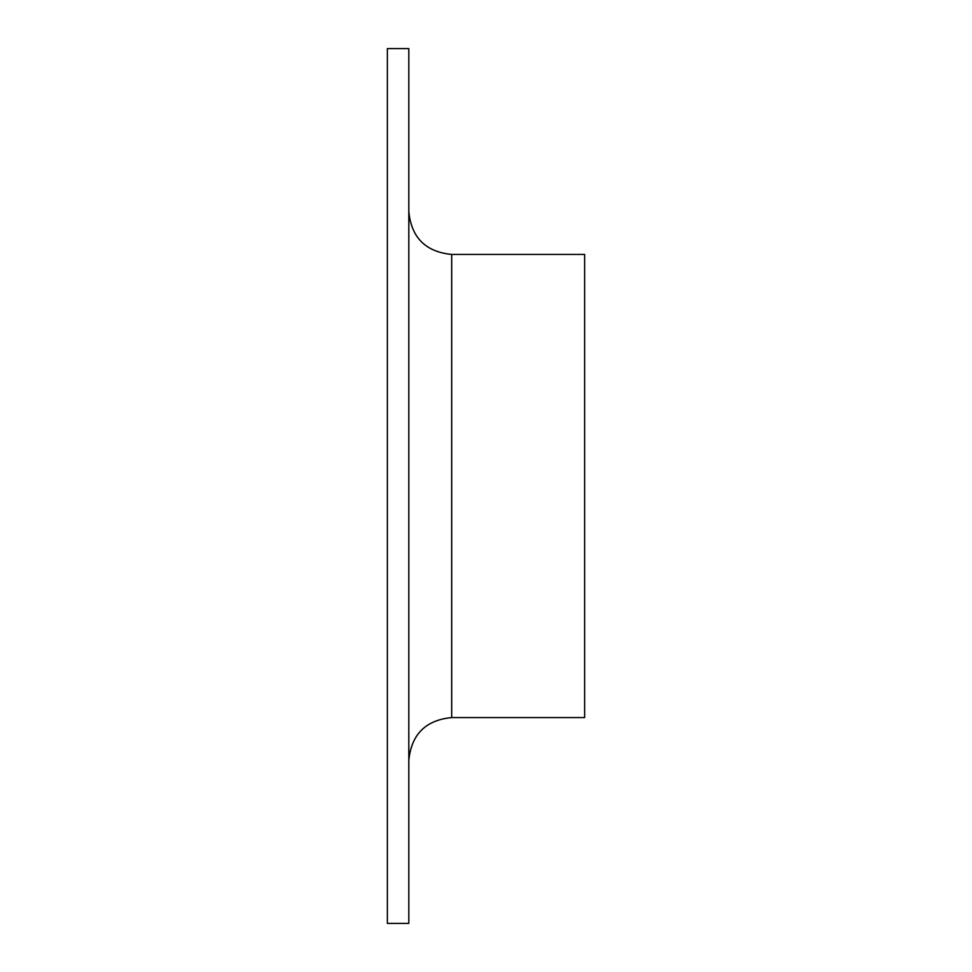 <?xml version="1.0" encoding="UTF-8"?>
<svg xmlns="http://www.w3.org/2000/svg" width="972" height="972" viewBox="0 0 972 972"><rect width="100%" height="100%" fill="white"/><g stroke="black" fill="none" stroke-linecap="round" stroke-linejoin="round"><path stroke-width="1.46" d="M387.366 486L387.366 48.6L408.811 48.6L408.811 923.4L387.366 923.4L387.366 486M451.688 254.433L451.688 717.567L584.634 717.567L584.634 254.433L451.688 254.433C425.651 251.894 411.35 237.605 408.811 211.556M451.688 717.567C425.651 720.106 411.35 734.395 408.811 760.444"/></g></svg>
